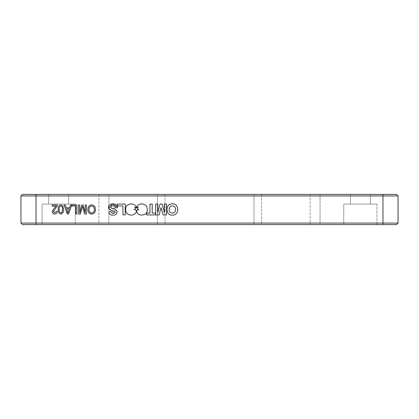 <?xml version="1.0" encoding="UTF-8"?>
<svg xmlns="http://www.w3.org/2000/svg" width="419" height="419" viewBox="0 0 419 419"><rect width="100%" height="100%" fill="white"/><g stroke="black" fill="none" stroke-linecap="round" stroke-linejoin="round"><path stroke-width="0.31" stroke-dasharray="2.1 1.57" d="M175.409 210.102C176.739 205.598 169.339 204.058 169.292 208.924C167.862 213.418 175.42 214.921 175.409 210.102M171.942 203.906C164.787 203.781 165.599 216.241 172.748 215.104C179.877 215.24 179.102 202.738 171.942 203.906M320.064 194.416L320.064 224.584L310.112 224.584L320.064 224.584L310.112 224.584L320.064 224.584L320.064 194.416L310.112 194.416L310.112 224.584L310.112 194.416L320.064 194.416M108.888 194.416L108.888 224.584L98.936 224.584L108.888 224.584L98.936 224.584L108.888 224.584L108.888 194.416L98.936 194.416L98.936 224.584L98.936 194.416L108.888 194.416M261.54 194.416L261.54 224.584L253.998 224.584L261.54 224.584L253.998 224.584L261.54 224.584L261.54 194.416L253.998 194.416L253.998 224.584L253.998 194.416L261.54 194.416M165.002 194.416L165.002 224.584L157.46 224.584L165.002 224.584L157.46 224.584L165.002 224.584L165.002 194.416L157.46 194.416L157.46 224.584L157.46 194.416L165.002 194.416M75.252 204.069L75.252 224.584L42.068 224.584L75.252 224.584L42.068 224.584L75.252 224.584L75.252 204.069L42.068 204.069L42.068 224.584L42.068 204.069L75.252 204.069M68.616 194.416L68.616 204.069L48.704 204.069L68.616 204.069L48.704 204.069L68.616 204.069L68.616 194.416L48.704 194.416L48.704 204.069L48.704 194.416L68.616 194.416M376.932 204.069L376.932 224.584L343.748 224.584L376.932 224.584L343.748 224.584L376.932 224.584L376.932 204.069L343.748 204.069L343.748 224.584L343.748 204.069L376.932 204.069M370.296 194.416L370.296 204.069L350.384 204.069L370.296 204.069L350.384 204.069L370.296 204.069L370.296 194.416L350.384 194.416L350.384 204.069L350.384 194.416L370.296 194.416M398.05 195.924L396.542 194.416L22.458 194.416L20.95 195.924L20.95 223.076L36.034 223.076L36.034 195.924L398.05 195.924L398.05 223.076L36.034 223.076L36.034 224.584L396.542 224.584L398.05 223.076M22.458 224.584L36.034 224.584M20.95 195.924L36.034 195.924L36.034 194.416M56.036 206.138L52.16 206.138L52.16 204.975L57.382 204.975L57.283 205.781L53.323 211.522L54.742 212.983L56.225 211.354L57.267 211.475C57.141 213.072 56.293 213.92 54.721 214.025C53.187 213.91 52.37 213.077 52.281 211.527L54.475 207.814L56.036 206.138M62.724 205.729L63.531 209.437C63.84 211.873 62.95 213.402 60.865 214.025C58.78 213.402 57.89 211.873 58.194 209.437C57.89 207.002 58.78 205.478 60.865 204.86L62.724 205.729M60.875 212.983L62.002 212.36L62.489 209.442C62.777 207.714 62.237 206.536 60.865 205.902C59.498 206.536 58.953 207.714 59.241 209.442C58.953 211.176 59.498 212.36 60.875 212.983M70.497 204.975L71.728 204.975L68.533 214.025L67.234 214.025L64.039 204.975L65.275 204.975L66.181 207.761L69.585 207.761L70.497 204.975M68.428 211.317L69.245 208.803L66.521 208.803L67.883 212.983L68.428 211.317M71.89 204.975L76.876 204.975L76.876 214.025L75.719 214.025L75.719 206.017L71.89 206.017L71.89 204.975M85.23 204.975L86.393 204.975L86.393 214.025L84.659 214.025L82.506 206.347L80.348 214.025L78.615 214.025L78.615 204.975L79.778 204.975L79.778 212.632L81.904 204.975L83.109 204.975L85.23 212.632L85.23 204.975M91.672 204.86C94.16 205.252 95.417 206.761 95.443 209.38C95.511 212.129 94.254 213.716 91.667 214.14C89.127 213.727 87.87 212.171 87.901 209.484C87.875 206.808 89.132 205.263 91.672 204.86M89.058 209.495C88.959 211.495 89.828 212.695 91.661 213.098C93.568 212.69 94.443 211.448 94.28 209.364C94.348 207.421 93.479 206.263 91.677 205.902C89.828 206.289 88.959 207.484 89.058 209.495M138.207 206.996L137.532 208.73L138.741 209.819L137.086 209.851L136.552 211.192C137.772 217.43 148.373 215.691 147.221 209.238C147.823 203 137.458 201.879 136.521 207.934L138.207 206.996M134.237 209.804L135.421 208.678L134.798 207.049L136.432 207.934C135.457 201.728 124.841 203.131 125.747 209.495C124.872 215.78 135.295 217.325 136.411 211.197L135.897 209.877L134.237 209.804M108.641 208.337L113.277 211.024L112.124 213.114M111.883 213.014L117.158 212.286L111.47 208.206L117.592 207.63L117.482 206.928M166.495 214.931L166.495 204.069L164.363 204.069L164.363 212.491L162.163 204.069L160.011 204.069L157.801 212.491L157.801 204.069L155.685 204.069L155.685 214.931L159.079 214.931L161.074 207.604L163.106 214.931L166.495 214.931M152.233 213.072L152.233 204.069L149.95 204.069L149.95 213.072L146.645 213.072L146.645 214.931L155.538 214.931L155.538 213.072L152.233 213.072M125.218 214.842L125.218 204.069L117.341 204.069L117.341 205.954L122.935 205.954L122.935 214.842L125.218 214.842M382.966 194.416L382.966 224.584"/><path stroke-width="0.63" d="M175.409 210.102C176.739 205.598 169.339 204.058 169.292 208.924C167.862 213.418 175.42 214.921 175.409 210.102M171.942 203.906C164.787 203.781 165.599 216.241 172.748 215.104C179.877 215.24 179.102 202.738 171.942 203.906M125.218 204.069L117.341 204.069L117.341 205.954L122.935 205.954L122.935 214.842L125.218 214.842L125.218 204.069M152.233 204.069L149.95 204.069L149.95 213.072L146.645 213.072L146.645 214.931L155.538 214.931L155.538 213.072L152.233 213.072L152.233 204.069M166.495 204.069L164.363 204.069L164.363 212.491L162.163 204.069L160.011 204.069L157.801 212.491L157.801 204.069L155.685 204.069L155.685 214.931L159.079 214.931L161.074 207.604L163.106 214.931L166.495 214.931L166.495 204.069M115.356 207.845L117.592 207.63L117.482 206.928C116.587 201.984 106.662 203.294 108.772 208.688C110.527 210.181 112.57 211.228 114.906 211.846C114.696 213.151 113.795 213.58 112.203 213.14C111.077 212.632 111.203 211.108 109.637 211.752C107.426 212.333 110.742 215.602 112.512 215.088C115.602 215.34 117.121 214.036 117.058 211.171C115.592 209.406 113.617 208.348 111.124 208.002C109.61 205.179 115.592 204.922 115.356 207.845M134.237 209.689L135.421 208.678L134.798 207.049L136.432 207.934C135.457 201.728 124.841 203.131 125.747 209.495C124.872 215.78 135.295 217.325 136.411 211.197L135.897 209.877L134.237 209.689M137.532 208.73L138.741 209.819L137.086 209.851L136.552 211.192C137.772 217.43 148.373 215.691 147.221 209.238C147.823 203 137.458 201.879 136.521 207.934L138.207 206.996L137.532 208.73M85.23 204.975L86.393 204.975L86.393 214.025L84.659 214.025L82.506 206.347L80.348 214.025L78.615 214.025L78.615 204.975L79.778 204.975L79.778 212.632L81.904 204.975L83.109 204.975L85.23 212.632L85.23 204.975M70.497 204.975L71.728 204.975L68.533 214.025L67.234 214.025L64.039 204.975L65.275 204.975L66.181 207.761L69.585 207.761L70.497 204.975M56.036 206.138L52.16 206.138L52.16 204.975L57.382 204.975L57.283 205.781L53.323 211.522L54.742 212.983L56.225 211.354L57.267 211.475C57.141 213.072 56.293 213.92 54.721 214.025C53.187 213.91 52.37 213.077 52.281 211.527L54.475 207.814L56.036 206.138M398.05 195.924L20.95 195.924L22.458 194.416L396.542 194.416L398.05 195.924L398.05 223.076L396.542 224.584L22.458 224.584L20.95 223.076L20.95 195.924M22.458 224.584L20.95 223.076L398.05 223.076M62.724 205.729L63.531 209.437C63.84 211.873 62.95 213.402 60.865 214.025C58.78 213.402 57.89 211.873 58.194 209.437C57.89 207.002 58.78 205.478 60.865 204.86L62.724 205.729M71.89 204.975L76.876 204.975L76.876 214.025L75.719 214.025L75.719 206.017L71.89 206.017L71.89 204.975M91.672 204.86C94.16 205.252 95.417 206.761 95.443 209.38C95.511 212.129 94.254 213.716 91.667 214.14C89.127 213.727 87.87 212.171 87.901 209.484C87.875 206.808 89.132 205.263 91.672 204.86M62.002 212.36L62.489 209.442C62.777 207.714 62.237 206.536 60.865 205.902C59.498 206.536 58.953 207.714 59.241 209.442C58.953 211.176 59.498 212.36 60.875 212.983L62.002 212.36M68.428 211.317L69.245 208.803L66.521 208.803L67.883 212.983L68.428 211.317M91.661 213.098C93.568 212.69 94.443 211.448 94.28 209.364C94.348 207.421 93.479 206.263 91.677 205.902C89.828 206.289 88.959 207.484 89.058 209.495C88.959 211.495 89.828 212.695 91.661 213.098M117.482 206.928L112.234 203.927L108.641 208.337M382.966 224.584L382.966 194.416M36.034 194.416L36.034 224.584"/></g></svg>
